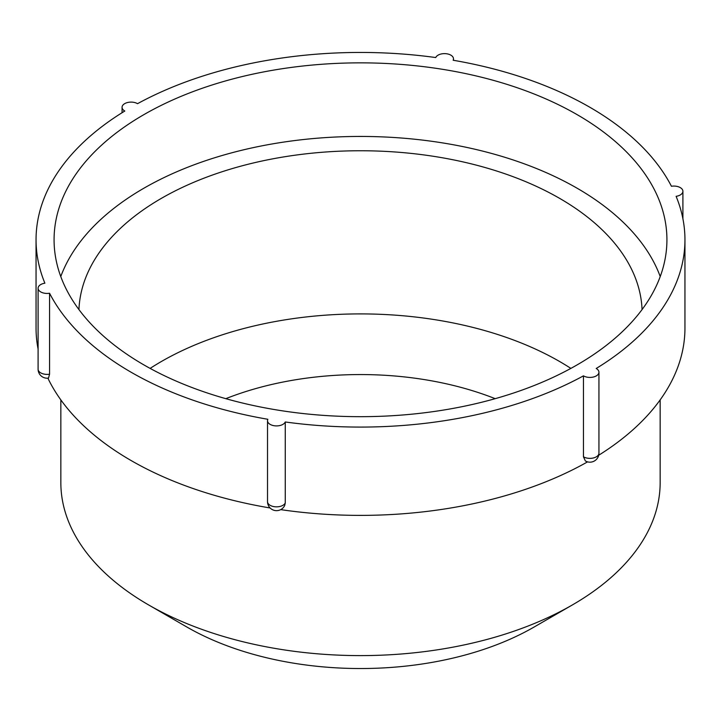 <?xml version="1.0" encoding="UTF-8"?>
<svg xmlns="http://www.w3.org/2000/svg" width="721" height="721" viewBox="0 0 721 721"><rect width="100%" height="100%" fill="white"/><g stroke="black" fill="none" stroke-linecap="round" stroke-linejoin="round"><path stroke-width="1.08" d="M49.56 293.249A324.45 187.316 0 0 0 267.851 419.28A9.012 5.2 0 0 0 267.518 420.704A9.012 5.2 0 0 0 275.413 425.868A9.012 5.2 0 0 0 285.264 421.974A324.45 187.316 0 0 0 583.46 375.848A9.012 5.2 0 0 0 593.311 377.038A9.012 5.2 0 0 0 598.935 372.216A9.012 5.2 0 0 0 596.204 368.485A324.45 187.316 0 0 0 684.95 239.76A324.45 187.316 0 0 0 676.109 196.328A9.012 5.2 0 0 0 682.904 191.281A9.012 5.2 0 0 0 671.44 186.27A324.45 187.316 0 0 0 453.149 60.24A9.012 5.2 0 0 0 453.482 58.825A9.012 5.2 0 0 0 445.587 53.66A9.012 5.2 0 0 0 435.736 57.554A324.45 187.316 0 0 0 137.54 103.68A9.012 5.2 0 0 0 127.689 102.49A9.012 5.2 0 0 0 122.065 107.312A9.012 5.2 0 0 0 124.796 111.034A324.45 187.316 0 0 0 36.05 239.76A324.45 187.316 0 0 0 44.891 283.2A9.012 5.2 0 0 0 38.096 288.247A9.012 5.2 0 0 0 49.56 293.249L49.56 374.199L48.523 378.083A9.012 9.012 0 0 1 38.096 369.188A9.012 5.2 0 0 0 49.56 374.199M47.874 378.174A324.45 187.316 0 0 0 270.105 507.972M36.05 239.76L36.05 328.064A324.45 187.316 0 0 0 38.096 349.054M143.821 364.862A306.425 176.915 0 0 0 477.762 403.21A306.425 176.915 0 0 0 666.925 239.76A306.425 176.915 0 0 0 360.5 62.853A306.425 176.915 0 0 0 54.075 239.76A306.425 176.915 0 0 0 143.821 364.862M267.518 420.704L267.518 501.645A9.012 5.2 0 0 0 275.413 506.809A9.012 5.2 0 0 0 285.264 502.925L285.264 421.974M285.264 502.925L284.768 505.277M280.703 509.63A324.45 187.316 0 0 0 587.57 461.864M583.46 456.79A9.012 5.2 0 0 0 593.311 457.988A9.012 5.2 0 0 0 598.935 453.167A9.012 9.012 0 0 1 585.344 460.926L583.46 456.79L583.46 375.848M60.843 399.885L60.843 482.601A299.657 173.004 0 0 0 148.607 604.928L186.847 627.009A245.582 141.785 0 0 0 186.847 627.009A245.582 141.785 0 0 0 534.153 627.009L572.393 604.928A299.657 173.004 0 0 0 660.157 482.601L660.157 399.885M598.682 455.257A324.45 187.316 0 0 0 684.95 328.064L684.95 239.76M660.229 276.558A306.425 176.915 0 0 0 360.5 136.44A306.425 176.915 0 0 0 60.771 276.558M186.847 627.009L148.607 604.928A299.657 173.004 0 0 0 148.607 604.937A299.657 173.004 0 0 0 572.393 604.928M495.192 398.668A238.119 137.477 0 0 0 225.808 398.668M570.87 368.395A281.632 162.595 0 0 0 150.13 368.395M642.06 309.579A281.632 162.595 0 0 0 360.5 150.752A281.632 162.595 0 0 0 78.94 309.579M38.096 288.247L38.096 369.188M682.904 191.281L682.904 218.778M453.482 58.825L453.482 60.303M122.065 107.312L122.065 112.728M267.518 501.645A9.012 9.012 0 0 0 284.777 505.277M598.935 372.216L598.935 453.167"/></g></svg>
